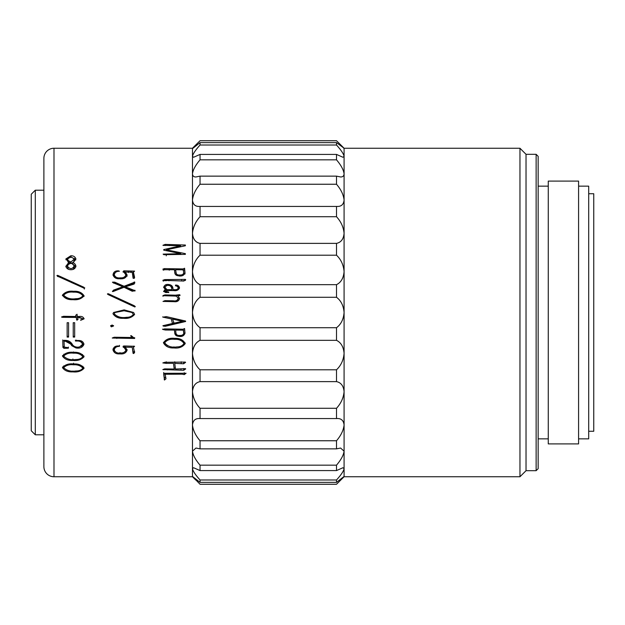 <?xml version="1.0" encoding="UTF-8"?>
<svg xmlns="http://www.w3.org/2000/svg" width="625" height="625" viewBox="0 0 625 625"><rect width="100%" height="100%" fill="white"/><g stroke="black" fill="none" stroke-linecap="round" stroke-linejoin="round"><path stroke-width="0.94" d="M43.883 466.641L43.883 158.359A10.109 10.109 0 0 1 53.992 148.25L53.992 476.75A10.109 10.109 0 0 1 43.883 466.641M192.469 148.25L195.75 144.961L192.516 148.609L200.047 142.633L336.508 142.633L344.086 148.25L340.805 144.961L344.086 148.57L344.086 156.289L342.977 157.273L336.508 154.422L200.047 154.422L193.578 157.273L192.469 156.289L192.469 148.25L53.992 148.25M53.992 476.75L192.469 476.75L192.469 173.82C192.602 175.977 193.773 177.023 195.969 176.961L200.047 176.141L336.508 176.141L340.586 176.961C342.789 177.023 343.953 175.969 344.086 173.82L344.086 156.289C343.531 153.75 341.008 149.992 336.508 145.016L336.508 142.633M200.047 176.141L200.047 184.242C195.547 189.516 193.023 194.789 192.469 200.062C192.953 204.5 195.289 206.625 199.484 206.438L337.078 206.438C341.273 206.625 343.609 204.5 344.086 200.062L344.086 173.82C343.531 169.789 341.008 165.125 336.508 159.836L336.508 154.422M536.133 154.312L538.156 156.336L538.156 468.664L536.133 470.688L536.133 154.312L526.031 154.312L519.961 148.25L344.086 148.25M536.133 470.688L526.031 470.688L526.031 154.312M526.031 470.688L519.961 476.75L519.961 148.25M31.25 430.758L31.25 194.242L35.297 190.195L35.297 434.805L31.25 430.758M588.695 431.266L593.75 431.266L593.75 193.734L588.695 193.734M578.586 438.852L588.695 438.852L588.695 186.148L578.586 186.148M578.586 443.898L578.586 181.102L548.266 181.102L548.266 443.898L578.586 443.898M548.266 186.148L538.156 186.148M548.266 438.852L538.156 438.852M519.961 476.75L344.086 476.75L344.086 200.062C343.531 194.789 341.008 189.516 336.508 184.242L336.508 176.141M73.633 363.969C78.359 363.648 81.844 365.078 84.078 368.258L84.078 368.258C81.359 371.18 77.625 372.383 72.891 371.875C68.117 372.141 64.633 370.719 62.438 367.594C65.125 364.617 68.852 363.406 73.633 363.969M73.633 352.336C78.359 352.016 81.844 353.477 84.078 356.727L84.078 356.727C81.359 359.719 77.625 360.961 72.891 360.438C68.117 360.711 64.633 359.25 62.438 356.047C65.125 353.008 68.852 351.766 73.633 352.336M82.562 343.328L82.562 344.359C81.648 341.891 79.648 340.773 76.555 341.023L75.445 341L75.445 340.5L78.57 340.5C81.523 340.438 83.312 341.711 83.945 344.297C82.586 347.43 79.922 348.648 75.945 347.953L71.781 345.719L70.734 344.102L65.461 341.258L64.055 341.195L64.25 347.094L68.391 347.719L68.391 348.18L63.953 348.344L62.938 347.359L62.773 340.789L65.859 340.367C68.453 340.57 70.469 341.695 71.914 343.734L72.789 345.094C74.57 346.984 76.844 347.586 79.609 346.898L82.562 344.359L82.562 343.328L80.07 340.664M62.938 347.453L62.773 339.922M74.672 337.078L74.672 322.719L73.227 322.719L73.227 337.078L74.672 337.078M68.586 337.078L68.586 322.719L67.141 322.719L67.141 337.078L68.586 337.078M77.391 317.344L78.062 319.258L77.156 320.133L76.648 319.969L76.32 317.414L62.672 317.344L61.562 317.078L61.938 316.844L63.578 316.305L76.117 316.508L75.742 315.297L77.055 314.289L77.289 316.508L79.141 316.508C81.703 316.094 83.344 316.875 84.078 318.859L80.617 320.266L82.883 318.727L77.391 317.195L79.109 317.195L82.883 318.727M77.055 314.289L77.086 315.227M84.086 318.617L81.453 320.031L80.617 319.898M73.633 291.305C78.359 290.961 81.844 292.469 84.078 295.812L84.078 295.812C81.359 298.922 77.625 300.203 72.891 299.664C68.117 299.938 64.633 298.422 62.438 295.109C65.125 291.984 68.852 290.719 73.633 291.305L73.633 291.961C78.359 291.625 81.844 293.086 84.078 296.328M62.43 295.305L62.438 295.648C65.125 292.617 68.859 291.383 73.633 291.961M58.234 275.57L83.945 287.281L84.352 288.305L57.766 276.289L57.5 275.336L58.234 275.57L58.234 276.703M84.781 287.883L84.352 288.305M56.891 275.586L57.5 275.336L57.5 276.477M65.859 266.383L68.281 263.07L69.258 262.594L65.852 258.969L70.836 255.758C73.461 255.68 75.156 256.742 75.914 258.953L73.695 262.047L72.617 262.617C74.633 263.266 75.727 264.5 75.914 266.32C75.18 268.633 73.477 269.766 70.805 269.711C68.258 269.68 66.609 268.57 65.859 266.383L65.859 266.164M185 273.047L185 272.758C183.992 275.555 181.719 276.555 178.18 275.766C176.141 275.555 175 274.531 174.75 272.695L174.445 269.742L165.445 269.703L162.859 269.156L164.5 268.602L183.086 268.93L184.562 268.25L185.008 272.906M183.086 268.93L183.086 270.266L184.562 269.609L184.664 268.57M185.375 279.398L185.711 279.664L183.797 281.039L162.859 280.32L164.773 279.594L185.375 279.398L185.375 280.414M163.688 287.141L165.344 289.797L163.602 291.258L165.648 292.523L168.703 292.43L168.703 291.992L168.703 292.625M163.695 287.406C164.414 284.891 166.281 283.961 169.312 284.617C171.766 285.07 172.984 286.555 172.969 289.062L173.008 289.664L174.719 289.664C176.703 289.867 177.914 289.172 178.344 287.57L175.492 285.078C177.789 284.977 179.133 285.938 179.523 287.969C178.484 290.094 176.633 290.969 173.977 290.594L167.391 290.523L164.742 291.297L168.703 291.992M168.164 285.414L169.312 285.477C171.766 285.914 172.984 287.352 172.969 289.781L173.008 290.367L174.719 290.367C176.703 290.562 177.914 289.891 178.344 288.336L178.344 287.57M164.742 291.859L164.742 291.25L164.742 291.945L166.625 292.594L166.625 291.961M175.117 296.047L162.922 295.711L164.906 294.906L175.492 295.18L179.555 294.711L179.992 295.016L178.18 296.047L179.523 298.422C178.914 300.984 177.086 302.07 174.047 301.672L162.992 301.438L164.977 300.633L173.445 300.797C175.945 301.234 177.531 300.43 178.211 298.391L176.602 296.25L175.117 296.047M162.914 295.742L162.922 296.227M178.219 299.039L178.211 298.391M171.328 318.93L162.961 317.148L166.32 316.609L185.602 321.047L185.602 321.508L165.305 326.273L163.227 326.07L162.922 325.703L172.43 323.492L171.328 318.93L162.633 316.906M185.602 321.047L165.305 325.852L162.922 325.703M185 333.164C183.992 336.016 181.719 337.031 178.18 336.227C176.141 336.016 175 334.969 174.75 333.102L174.445 330.062L165.445 330.031L162.859 329.461L164.5 328.891L183.086 329.227L184.562 328.523L185.008 333.312M184.562 328.523L184.562 330.336M174.688 338.367C179.617 338.094 183.133 339.828 185.234 343.57C182.664 347.055 178.898 348.508 173.945 347.945C168.984 348.211 165.484 346.492 163.43 342.773C165.922 339.203 169.672 337.734 174.688 338.367M174.75 363.359L175.461 369.039L185.375 368.633L185.711 368.914L183.695 370.273L162.82 369.578L164.703 368.883L174.211 369.039L173.477 363.32L166.219 363.359L162.82 362.914L164.773 362.297L185.305 362.078L185.602 362.367L183.625 363.773L174.75 363.359L174.75 361.789M113.031 348.922L113.031 350.078C113.414 347.164 115.242 345.805 118.516 346.008L119.453 346.398C116.578 346.336 114.836 347.516 114.242 349.945C115.234 352.406 117.32 353.422 120.492 352.984C123.172 353.172 124.969 352.242 125.906 350.172L124.125 347.523L123.219 347.227L123.648 346.039L124.289 345.977L134.57 346.273L133.43 347.359L134.609 352.594L133.633 353.539L133.094 353.375L132.227 347.289L125.398 347.188L127.117 350.172C126.008 353.062 123.617 354.297 119.953 353.859C116.359 354.219 114.055 352.961 113.031 350.078L113.031 349.828M125.906 350.172L125.906 349.016L124.125 346.445L123.219 346.156L123.086 346.734M112.25 338.047L134.641 338.461L131.211 335.641L130.641 335.773L132.156 337.5L131.172 335.648M112.258 338L114.273 337.234L132.156 337.5M113.539 325.984L111.352 326.852L110.648 325.984L112.094 324.977L113.539 325.984M124.156 309.883L133.617 312.5L134.609 314.43C131.883 317.539 128.156 318.828 123.414 318.289C118.648 318.57 115.164 317.047 112.969 313.719L113.547 312.5L124.156 309.883L133.617 312.5M165.328 377.391L164.469 377.953L164.469 380.031L163.664 373.695L165.109 373.289L186.078 373.258L184.234 374.625L182.109 374.164L164.977 374.289L164.977 373.281L165.977 378.773L164.469 380.031L164.289 377.391L164.289 379.656M113.031 274.914C113.414 272.016 115.242 270.664 118.516 270.867L119.453 271.258C116.578 271.188 114.836 272.359 114.242 274.781C115.234 277.25 117.32 278.266 120.492 277.836C123.172 278.023 124.969 277.086 125.906 275.008L124.125 272.367L123.219 272.078L123.648 270.906L124.289 270.836L134.57 271.133L133.43 272.203L134.609 277.438L133.633 278.391L133.094 278.227L132.227 272.141L125.398 272.039L127.117 275.008C126.008 277.914 123.617 279.156 119.953 278.719C116.359 279.078 114.055 277.805 113.031 274.914L113.031 274.672M123.219 272.078L123.086 271.586L123.086 272.062M125.336 286.828L135.078 290.719L132.25 291.25L124.023 287.289L113.672 291.312C112.539 291.781 112.273 291.648 112.867 290.914L113.602 290.086L122.844 286.758L113.234 282.781L112.43 282.188L113.437 282.125L114.781 282.188L124.086 286.258L134.805 282.125L134.102 284.078L125.336 286.828L125.336 287.617L131.211 290.062L134.438 290.938L134.438 290.25M112.375 291.414L122.844 287.547L122.844 286.758M108.766 293.93L134.477 305.82L134.875 306.859L133.867 306.523L108.297 294.664L108.031 293.695L108.766 293.93L108.766 294.5L134.477 306.023L134.875 307.031M135.312 306.43L134.875 306.859M107.414 293.945L108.031 293.695L108.766 294.5M185.375 254.375L185.375 253.656L185.375 254.375L163.867 254.688L163.125 254.125L180.805 253.656L163.727 250.156L163.766 249.562L180.602 245.836L162.922 245.312L165.211 244.391L185.375 245.031L185.375 245.766L185.375 245.031M185.375 245.766L166.352 249.812L185.375 253.656M200.047 154.422L200.047 159.836C195.547 165.125 193.023 169.789 192.469 173.82L192.469 156.289C193.023 153.75 195.547 149.992 200.047 145.016L200.047 142.633M43.883 190.195L35.297 190.195M43.883 434.805L35.297 434.805M340.805 144.961L336.508 140.727L200.047 140.727L195.75 144.961M344.086 476.75L336.508 484.273L200.047 484.273L192.469 476.43L200.047 482.367L200.047 479.984L336.508 479.984L336.508 482.367L200.047 482.367M200.047 340.328L336.508 340.328L336.508 327.719L200.047 327.719L200.047 340.328C195.547 342.539 193.023 346.875 192.469 353.352C193.023 360.047 195.547 365.531 200.047 369.805L336.508 369.805L336.508 381.625L200.047 381.625C195.547 382.555 193.023 385.891 192.469 391.633C193.023 397.805 195.547 403.359 200.047 408.289L336.508 408.289L336.508 418.57L199.484 418.562M200.047 369.805L200.047 381.625M200.047 408.289L200.047 418.57C195.547 418.172 193.023 420.297 192.469 424.937C193.023 430.211 195.547 435.484 200.047 440.758L336.508 440.758L336.508 448.859L200.047 448.859L195.969 448.039L192.469 451.18C193.023 455.211 195.547 459.875 200.047 465.164L336.508 465.164L336.508 470.578L200.047 470.578L193.578 467.727L192.469 468.711C193.023 471.25 195.547 475.008 200.047 479.984M200.047 440.758L200.047 448.859M200.047 465.164L200.047 470.578M336.508 145.016L200.047 145.016M336.508 159.836L200.047 159.836M336.508 184.242L200.047 184.242M200.047 206.43L200.047 216.711L336.508 216.711L336.508 206.43M336.508 255.195L336.508 243.375L200.047 243.375L200.047 255.195C195.547 259.469 193.023 264.953 192.469 271.648C193.023 278.125 195.547 282.461 200.047 284.672L336.508 284.672C341.016 282.453 343.547 278.117 344.086 271.648C343.531 264.953 341.008 259.469 336.508 255.195L200.047 255.195M336.508 340.328C341.008 342.539 343.531 346.875 344.086 353.352C343.547 360.031 341.016 365.516 336.508 369.805M336.508 381.625C341.008 382.555 343.531 385.891 344.086 391.633C343.547 397.797 341.016 403.352 336.508 408.289M336.508 440.758C341.016 435.469 343.547 430.195 344.086 424.937C343.531 420.297 341.008 418.172 336.508 418.57L337.078 418.562M336.508 448.859L340.586 448.039L344.086 451.18C343.547 455.203 341.016 459.859 336.508 465.164M336.508 470.578L342.977 467.727L344.086 468.711C343.547 471.242 341.016 475 336.508 479.984M336.508 482.367L344.086 476.43L340.805 480.039M336.508 216.711C341.008 221.641 343.531 227.195 344.086 233.367C343.547 239.102 341.016 242.438 336.508 243.375M336.508 327.719C341.016 324.359 343.547 319.289 344.086 312.5C343.531 305.703 341.008 300.633 336.508 297.281L336.508 284.672M200.047 327.719C195.547 324.367 193.023 319.297 192.469 312.5C193.023 305.703 195.547 300.633 200.047 297.281L200.047 284.672M200.047 216.711C195.547 221.641 193.023 227.195 192.469 233.367C193.023 239.109 195.547 242.445 200.047 243.375M336.508 297.281L200.047 297.281M164.133 254.094L164.133 254.773M180.805 253.656L180.805 254.508M163.766 249.562L163.766 250.164M180.602 245.836L180.602 246.781M163.695 244.945L163.695 245.516M165.211 244.391L165.211 245.562M169.445 244.82L169.445 245.641M166.352 249.812L166.352 250.695M107.578 294.258L108.031 294.273M131.211 289.352L131.211 290.062M135.008 290.32L135.008 291M113.602 290.086L113.602 290.773M117.906 288.688L117.906 289.422M113.437 282.125L113.437 283.055L114.781 283.125L124.086 287.07L134.805 283.055M124.086 286.258L124.086 287.07M131.047 283.742L131.047 284.625M133.898 282.258L133.898 283.188M134.305 281.961L134.305 282.898M133.5 272.594L134.242 276.75M133.531 273.281L133.531 274.492M133.734 274.555L133.734 275.727M133.867 275.641L133.867 276.773M134.039 276.258L134.039 277.375M134.406 277.141L134.406 278.234M125.398 272.039L125.398 273.289L127.117 276.164M113.047 275.273L115.047 272.758M118.516 270.867L118.516 271.352M114.242 274.781L114.242 275.945L115.578 278.055M120.492 277.836L120.492 278.898M124.047 278.266L125.906 276.164L125.906 275.008M123.648 270.906L123.648 272.188L125.398 272.477M124.289 270.836L124.289 272.117M124.797 271.195L124.797 272.469M130.977 271.297L130.977 272.562M132.281 272.562L133.43 272.539M133.531 271.258L133.531 272.531M133.43 272.203L133.5 273.828M184.234 374.625L184.234 372.719M163.867 375.719L163.867 373.773L164.289 377.719M163.867 373.773L163.727 372.508L163.727 374.414M134.609 314.43L134.609 314.367C131.883 317.391 128.148 318.633 123.414 318.109C118.672 318.391 115.195 316.914 112.969 313.68M113.547 312.5L124.156 309.969M114.992 312.5L114.18 313.781C117.273 316.953 121.375 318.133 126.477 317.312C129.484 317.383 131.789 316.414 133.398 314.391L131.945 312.5L124.086 310.766L114.992 312.5L114.18 313.781M133.398 314.391L131.945 312.5M111.352 326.852L110.648 325.57M113.539 325.57L111.352 326.406M134.641 338.461L134.641 337.664M133.836 337.664L113.352 337.516M116.797 338.43L116.797 337.633M134.609 351.359L133.094 352.117L132.227 347.289M133.633 353.539L133.633 352.273M133.094 353.375L133.094 352.117M125.398 347.188L125.398 346.125M127.07 349.5L125.023 351.797M119.953 353.859L119.953 352.586M115.016 351.703L113.047 349.266M119.453 346.398L119.453 345.359M115.531 346.43L114.242 348.789L114.242 349.945M123.648 347.289L123.648 346.219M133.703 347.156L133.703 346.094M133.43 347.359L133.43 346.281M183.695 370.273L183.695 368.492M180.969 369.922L180.969 369.039M175.352 368.156L174.211 368.156M167.391 369.922L167.391 369.031M163.797 369.797L163.797 369.18M174.211 369.039L173.477 363.32M166.219 363.359L166.219 361.789M183.625 363.773L183.625 362.195M181.203 363.359L181.203 361.789M185.164 342.938L182.203 345.57M173.945 347.945L173.945 346.852M167.477 345.695L163.477 342.453M164.672 341.875L164.672 342.812C167.492 346.406 171.617 347.773 177.039 346.891C180.195 346.898 182.508 345.766 183.992 343.5C181.969 340.438 178.844 339.047 174.617 339.336C170.305 338.766 166.992 339.922 164.672 342.812L164.672 341.875C166.992 339.078 170.312 337.953 174.617 338.508L174.617 339.336M183.992 343.5L183.992 342.547C181.969 339.578 178.844 338.227 174.617 338.508M185 332.531C183.992 335.289 181.719 336.281 178.18 335.5C176.148 335.289 175 334.281 174.75 332.469L174.445 329.523L162.484 329.164M174.75 333.102L174.75 332.469M174.688 331.805L174.688 331.211M174.445 330.062L174.445 329.523M165.445 330.031L165.445 329.492M184.602 329.195L184.602 328.68M183.797 332.789L183.32 329.617L175.625 329.523L175.859 332.305C176.008 334.633 177.328 335.672 179.828 335.43C181.82 335.594 183.141 334.93 183.797 333.43L183.805 332.367M183.797 333.43L183.32 330.164L175.625 330.062M183.32 329.617L183.32 330.164M167.93 325.57L167.93 325.164M167.297 325.805L167.297 325.391M165.305 326.273L165.305 325.852M163.797 326.141L163.797 325.719M172.43 323.492L171.328 318.734M182.383 321.281L172.5 318.891L173.812 322.523L172.938 323.422L182.383 321.281L172.5 319.094M173.812 322.211L172.938 323.422M163.289 295.445L163.289 295.969L164.906 295.453L179.992 295.555M163.727 295.312L163.727 295.836M164.906 294.906L164.906 295.453M175.492 295.18L175.492 295.711M178.75 294.977L178.75 295.516M179.555 294.711L179.555 295.258M178.18 296.047L179.523 298.859M162.992 301.438L173.445 301.164C175.945 301.578 177.539 300.805 178.211 298.82M163.648 291.578L165.344 290.492L165.344 289.797M164.703 289.961L164.703 290.656M163.711 287.578L167.094 285.422M169.312 284.617L169.312 285.477M173.008 289.664L173.008 290.367M174.719 289.664L174.719 290.367M175.492 285.078L175.492 285.922M177.727 286.312L179.484 288.18M167.32 290.367L171.828 290.367L171.828 289.664C171.711 286.117 169.797 284.781 166.086 285.641L164.875 287.07L164.875 287.922L166.758 290.203L167.32 290.367L167.32 289.664L171.828 289.664M166.758 290.203L166.758 289.492L167.32 289.664M164.875 287.07L166.758 289.492M163.195 280.117L163.195 281.117M163.633 279.984L163.633 280.984M164.648 280.648L166.586 280.672M164.773 279.594L164.773 280.602M168.938 279.82L168.938 280.828M181.609 279.82L181.609 280.828M182.797 280.789L184.352 280.641M184.867 279.531L184.867 280.547M163.289 268.992L163.289 270.328M164.5 268.602L164.5 269.953M169.242 268.859L169.242 270.203M174.516 270.227L175.625 270.234M184.562 270L185 273.984M183.07 275.445L183.797 274.234L183.32 269.836L175.625 269.742L176.531 275.289M183.797 274.234L183.797 273.023C183.141 274.492 181.82 275.141 179.828 274.984L179.828 276.141M175.625 269.742L175.859 271.914C176.008 274.195 177.328 275.219 179.828 274.984M65.953 266.914L68.398 264.539M69.258 262.594L69.258 264.125M65.977 259.836L67.727 258.156M70.836 255.758L70.836 257.5M74.156 258.266L75.773 259.984M72.617 262.617L72.617 264.156M73.625 264.625L75.82 266.828M67.547 267.797L67.539 266.141L67.547 267.797L68.617 269.305M72.969 269.43L74.281 267.586L74.266 265.867L72.148 263.68L70.969 263.258C68.984 263.648 67.844 264.688 67.547 266.383C70.156 269.469 72.398 269.297 74.266 265.867M69.258 262.867L70.938 263.602L70.938 262.047L74.344 259L70.906 256.797L67.422 259.094L67.906 261.844M71.383 263.406L72.617 262.797M73.711 262.031L74.344 259M68.32 262.234L68.32 260.641L70.938 262.047M67.422 259.094L68.32 260.641M70.062 263.258L70.062 261.695M83.945 287.281L84.352 289.055M71.203 282.406L83.945 288.055M63.648 295.18L63.648 295.711C66.742 298.773 70.844 299.906 75.945 299.117C78.953 299.188 81.258 298.242 82.867 296.297L82.867 295.781C80.688 293.094 77.586 291.891 73.562 292.172C69.461 291.648 66.156 292.648 63.648 295.18C66.742 298.336 70.844 299.508 75.945 298.688C78.953 298.766 81.258 297.789 82.867 295.781M75.945 299.117L75.945 298.688M78.062 319.055L76.648 319.734L76.32 317.266L61.562 316.938M76.117 316.508L75.742 315.211M77.055 314.234L77.086 315.141L77.055 314.234M68.586 322.719L68.586 336.328L67.141 336.328L67.141 322.719M74.672 322.719L74.672 336.328L73.227 336.328L73.227 322.719M83.891 343.758L80.922 346.477M75.945 347.953L75.945 346.859M74.367 346.5L71.781 344.695L70.734 343.125L65.461 340.375L64.055 340.312L64.055 341.195M71.781 345.719L71.781 344.695M70.734 344.102L70.734 343.125M65.461 341.258L65.461 340.375M68.391 348.18L68.391 347.078M64.266 347.227L62.938 346.281M63.953 348.344L63.953 347.242M76.555 341.023L76.555 340.148M75.445 341L75.445 340.117M83.906 355.891L82.688 357.172M72.891 360.438L72.891 358.961M63.875 356.875L62.578 355.539M63.867 354.172L63.648 356.109C66.742 359.164 70.844 360.289 75.945 359.5C78.953 359.578 81.258 358.641 82.867 356.695C80.688 354.086 77.586 352.914 73.562 353.188C69.461 352.672 66.156 353.648 63.648 356.109M82.867 356.695L82.578 354.508M73.562 351.938L73.562 353.188M83.805 367.227L82.867 368.195M72.891 371.875L72.891 371.023M63.664 367.891L62.68 366.906M63.656 365.898L63.648 367.656C66.742 370.633 70.844 371.734 75.945 370.969C78.953 371.039 81.258 370.125 82.867 368.227C80.688 365.672 77.586 364.531 73.562 364.797C69.461 364.297 66.156 365.25 63.648 367.656M82.867 368.227L82.836 366.258M73.562 363.188L73.562 364.797M166.25 254.031L166.25 255.836M115.086 289.547L115.086 290.258M114.781 282.188L114.781 283.125M118.75 284.039L118.75 284.922M128.391 271.258L128.391 272.531M182.109 374.164L182.109 373.352M124.125 347.523L124.125 346.445M178.18 336.227L178.18 335.5M183.625 330.945L183.625 331.531M169.508 295.18L169.508 295.711M177.672 295.078L177.672 295.617M172.969 289.062L172.969 289.781M175.859 273.164L175.859 271.914M68.281 263.07L68.281 264.594M192.469 476.75L195.75 480.039M164.289 377.711L164.289 379.781L164.289 377.711"/></g></svg>
